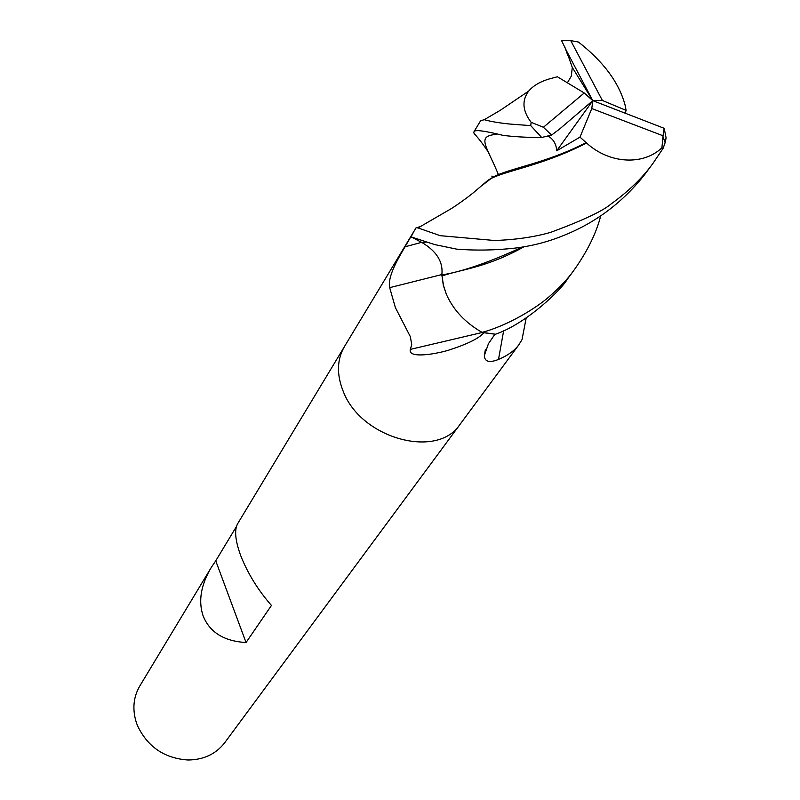 <?xml version="1.0" encoding="UTF-8"?>
<svg xmlns="http://www.w3.org/2000/svg" width="800" height="800" viewBox="0 0 800 800"><rect width="100%" height="100%" fill="white"/><g stroke="black" fill="none" stroke-linecap="round" stroke-linejoin="round"><path stroke-width="1.2" d="M344.67 346.23L344.62 346.31C336.93 359.32 336.46 374.31 343.19 391.25C360.8 438.51 437.08 459.48 459.9 424.55L460.44 423.82M523.29 332.84L522.04 339.57L518.82 344.84C514.49 350.68 507.71 355.55 498.5 359.45C489.35 363.06 484.63 361.78 484.33 355.59L488.42 343.75L494.95 334.17M482.42 332.44L410.34 349.38C407.66 358.32 432.67 354.81 448.18 350.33C467.39 344.14 479.27 338.27 483.82 332.73L494.95 334.18M410.34 349.38L411.72 344.54L410.34 336.65L395.38 307.61L389.68 287.65C387.14 276.16 399.6 256.2 405.05 246.78L413.81 231.55L411.07 236.87L434.7 244.58L456.73 249.15C475.66 250.66 495.05 250.32 514.88 248.12C532.5 245.99 549.36 241.53 565.44 234.74C596.63 222 623.08 201.91 644.78 174.45L646.06 172.72M413.35 232.31L237.8 523.46C234.19 529.68 235.15 540.38 240.68 555.55C247.71 573.41 257.97 590.04 271.45 605.45L246.05 642.52C224.02 641.25 209.7 632.34 203.09 615.81C198.17 601.05 200.89 584.93 211.27 567.47L139.98 685.7C133.35 696.92 132.15 709.26 136.39 722.71L137.51 725.71C147.66 746.94 164.5 758.38 188.04 760C203.53 759.82 215.68 754.17 224.47 743.04L460.49 423.75M344.62 346.31C336.93 359.32 336.46 374.31 343.19 391.25C360.8 438.51 437.08 459.48 459.9 424.55L518.83 344.84M503.66 330.68L498.5 359.45M413.86 231.47L416.12 227.72L418.03 227.93L440.24 235.68L494.55 240.5C515.84 239.75 534.64 237 550.95 232.26C582.81 220.46 602.85 211.02 611.08 203.96C628.69 191.23 642.63 177.74 652.88 163.49L663.16 148.22L665.13 142.69L666.11 137.89L664.17 128.31L592.8 100.65L602.37 100.46L570.73 40.61L561.44 40.29L566.35 50.55L572.3 67.45L571.3 76.15L567.4 82.81M441.95 275.22L443.32 285.33L446.32 294.19L443.54 285.65L441.83 274.94C443.36 262.11 436.77 251.33 422.07 242.6L411.07 236.87M441.92 274.54L389.68 287.65M211.27 567.47L215.74 560.83L246.05 642.52M215.74 560.83L236.46 526.5M600.5 215.95L599.97 218.67C595.24 235.37 586.44 252.75 573.56 270.79C567.48 279.25 559.34 287.89 549.15 296.7C536.54 307.87 508.02 325.53 482.08 332.37L495.56 334.21C527.82 323.01 562.77 287.94 566.99 279.68L568.28 277.93M489.01 153.14C475.67 132.82 473.02 134.39 474.04 131.65C474.89 129.53 484.49 130.76 502.86 135.33C513.35 136.72 526.2 137.47 541.41 137.55L551.59 135.06L559.23 129.35L592.8 100.65L584.24 92.98L543.4 127.27L551.59 135.06M584.24 92.98L557.38 76.76L550.29 78.66C540.71 81.31 533.52 85.43 528.72 91.04C521.66 100.42 522.47 110.85 531.14 122.31L530.73 125.62L541.73 137.55M530.73 125.62L509.9 124.05C499.25 122.98 490.7 121.53 484.25 119.7L480.61 120.76L474.13 131.5M664.61 141.23L666.11 137.89M566.73 40.33L561.44 40.29M548 136.05C553.37 139.07 556.27 143.99 556.7 150.8L579.98 137.13L586.62 143.05C609.54 164.08 643.51 165.56 661.91 147.76L663.16 148.22M586.62 143.06C538.75 167.37 502.37 170.8 487.85 180.38L482.41 185.19M416.97 227.7L420.59 226.39M585.77 142.76C545.8 163.51 508.65 168.31 492.57 177.37L482.02 185.51M522.12 247.17C488.87 262.46 462.11 271.71 441.83 274.94M625.22 113.02L626.12 110.38L625.03 104.86C618.95 82.55 603.43 61.61 578.46 42.05L570.73 40.61M442.25 275.87C461.55 269.28 486.68 267.66 523.76 246.91M482.08 332.37C465.81 323.08 454.11 310.85 446.98 295.67M566.35 50.55L592.8 100.65L591.78 108.55L663.06 135.78L664.17 128.31M572.3 67.45L592.8 100.65L556.7 150.8M602.37 100.46L626.11 110.38M663.06 135.78L661.91 147.76M579.98 137.13L591.78 108.55M543.4 127.27L531.14 122.31M421.62 242.36L405.05 246.78M564.59 46.44L567.92 55.75M496.76 134.33C476.01 136.01 486.31 145.08 498.53 174.86M426.57 242.01L422.07 242.6M485.37 349.56L484.33 355.59M526.19 317.9L522.04 339.57M566.99 279.68L573.56 270.79M644.78 174.45L652.88 163.49M528.72 91.04L500.15 110.38L484.25 119.7M487.85 180.38L473.85 192.34C467.84 197.37 454.48 206.84 450.31 209.19L418.03 227.94M493.14 177.11C491.67 175.65 491.48 175.74 492.57 177.37M663.03 136.8L665.13 142.69"/></g></svg>
